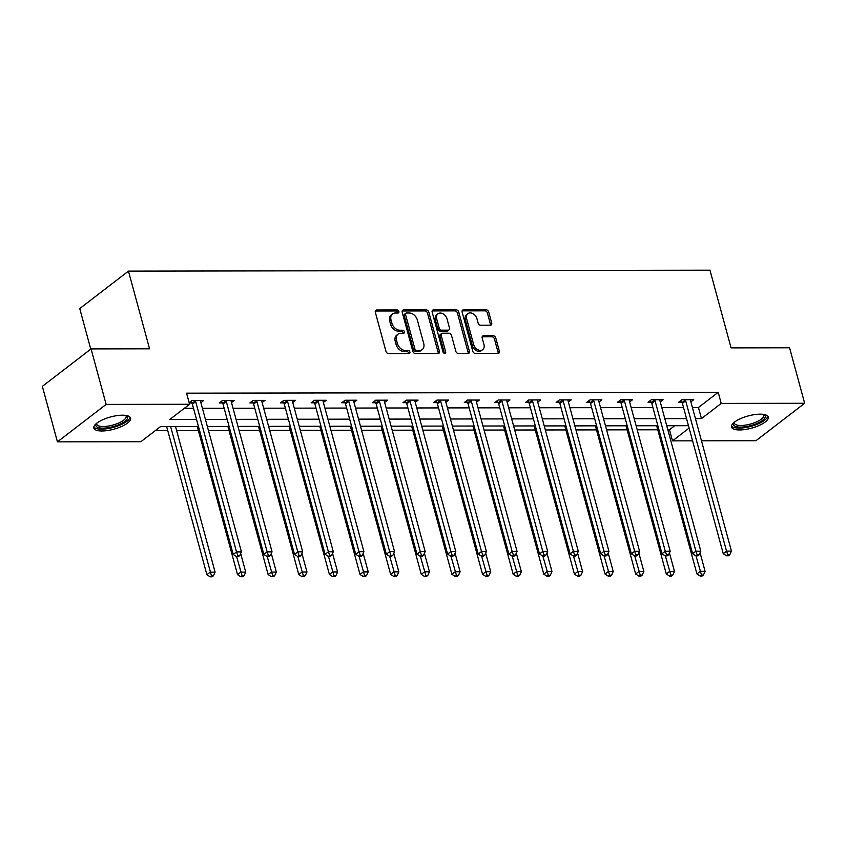 <?xml version="1.0" encoding="UTF-8"?>
<svg xmlns="http://www.w3.org/2000/svg" width="847" height="847" viewBox="0 0 847 847"><rect width="100%" height="100%" fill="white"/><g stroke="black" fill="none" stroke-linecap="round" stroke-linejoin="round"><path stroke-width="1.27" d="M398.884 311.495A1.673 1.228 52.5 0 0 397.116 309.97L376.64 310.002A2.393 1.758 52.5 0 0 375.772 310.277A2.393 1.758 52.5 0 0 375.306 312.183L385.967 351.399A2.393 1.758 52.5 0 0 388.487 353.58L408.953 353.548A1.673 1.228 52.5 0 0 408.127 350.499L405.48 350.499A7.665 5.611 52.5 0 1 397.423 343.533L396.534 340.272A7.665 5.611 52.5 0 1 398.026 334.184A7.665 5.611 52.5 0 1 400.8 333.284L403.447 333.284A1.673 1.228 52.5 0 0 402.621 330.235L399.975 330.235A7.665 5.611 52.5 0 1 391.917 323.268L391.028 320.007A7.665 5.611 52.5 0 1 392.521 313.919A7.665 5.611 52.5 0 1 395.295 313.019L397.942 313.019A1.673 1.228 52.5 0 0 398.884 311.495M397.624 313.019A1.673 1.228 52.5 0 0 395.803 310.976L375.327 311.008A2.393 1.758 52.5 0 0 375.295 311.018M408.635 353.548A1.673 1.228 52.5 0 0 406.814 351.505L404.167 351.516L405.48 350.499M403.13 333.284A1.673 1.228 52.5 0 0 401.309 331.241L398.662 331.251L399.975 330.235M739.59 429.948A19.026 6.342 -15.2 0 1 731.501 427.047A19.026 6.342 -15.2 0 1 740.458 418.683A19.026 6.342 -15.2 0 1 760.13 414.162A19.026 6.342 -15.2 0 1 768.229 417.063A19.026 6.342 -15.2 0 1 759.261 425.427A19.026 6.342 -15.2 0 1 739.59 429.948M101.947 430.975A19.026 6.342 -15.2 0 1 93.848 428.074A19.026 6.342 -15.2 0 1 102.815 419.71A19.026 6.342 -15.2 0 1 122.487 415.189A19.026 6.342 -15.2 0 1 130.576 418.09A19.026 6.342 -15.2 0 1 121.619 426.454A19.026 6.342 -15.2 0 1 101.947 430.975M490.371 325.184A2.393 1.758 52.5 0 0 491.239 324.909A2.393 1.758 52.5 0 0 491.705 323.003L488.708 312.003A2.393 1.758 52.5 0 0 486.189 309.822L463.457 309.864A2.393 1.758 52.5 0 0 462.589 310.14A2.393 1.758 52.5 0 0 462.123 312.045L472.774 351.261A2.393 1.758 52.5 0 0 475.294 353.443L498.036 353.4A2.393 1.758 52.5 0 0 498.904 353.125A2.393 1.758 52.5 0 0 499.37 351.219L495.76 337.932A2.393 1.758 52.5 0 0 493.24 335.751L483.51 335.772A2.393 1.758 52.5 0 0 482.642 336.047A2.393 1.758 52.5 0 0 482.176 337.953L483.965 344.538A6.405 4.69 52.5 0 1 482.716 349.631A6.405 4.69 52.5 0 1 473.653 344.56L466.633 318.737A6.405 4.69 52.5 0 1 467.893 313.655A6.405 4.69 52.5 0 1 476.946 318.726L478.121 323.025A2.393 1.758 52.5 0 0 480.641 325.206L490.371 325.184M198.463 426.475L160.612 426.539L140.867 441.721L57.427 441.848L42.35 386.359L91.063 348.911L149.57 348.816L128.458 271.125L709.966 270.193L731.067 347.884L789.573 347.789L804.65 403.278L755.937 440.726L701.475 440.811M91.063 348.911L106.14 404.411L189.58 404.273L169.834 419.456L196.536 419.413M692.423 407.513L698.447 407.502L718.203 392.32L186.562 393.177L189.58 404.273M718.203 392.32L721.21 403.416L804.65 403.278M428.783 312.098A2.393 1.758 52.5 0 0 426.263 309.917L403.521 309.96A2.393 1.758 52.5 0 0 402.653 310.235A2.393 1.758 52.5 0 0 402.187 312.141L412.849 351.357A2.393 1.758 52.5 0 0 415.369 353.538L438.1 353.495A2.393 1.758 52.5 0 0 438.968 353.22A2.393 1.758 52.5 0 0 439.434 351.314L428.783 312.098L427.47 313.104A2.393 1.758 52.5 0 0 424.95 310.934L402.209 310.965A2.393 1.758 52.5 0 0 402.177 310.965M433.495 309.907L456.226 309.875A2.393 1.758 52.5 0 1 458.746 312.045L469.407 351.272A2.393 1.758 52.5 0 1 468.931 353.167A2.393 1.758 52.5 0 1 468.073 353.453L458.333 353.464A2.393 1.758 52.5 0 1 455.813 351.293L451.493 335.38A2.393 1.758 52.5 0 0 448.974 333.21L442.526 333.22A2.393 1.758 52.5 0 0 441.658 333.496A2.393 1.758 52.5 0 0 441.192 335.401L445.681 351.96A1.673 1.228 52.5 0 1 442.992 351.96L432.15 312.088A2.393 1.758 52.5 0 1 432.626 310.193A2.393 1.758 52.5 0 1 433.495 309.907L432.171 310.923L454.913 310.881L456.226 309.875M128.458 271.125L79.745 308.573L90.767 349.144M184.307 408.328L193.518 408.318M202.412 408.296L224.148 408.265M233.031 408.243L254.778 408.212M263.661 408.201L285.397 408.169M294.29 408.148L316.026 408.116M324.909 408.095L346.656 408.063M355.539 408.053L377.275 408.021M386.168 408L407.905 407.968M416.788 407.958L438.534 407.915M447.417 407.905L469.153 407.873M478.036 407.852L499.783 407.82M508.666 407.809L530.413 407.767M539.295 407.756L561.032 407.725M569.915 407.703L591.661 407.672M600.544 407.661L622.28 407.619M631.174 407.608L652.91 407.576M661.793 407.555L683.54 407.523M189.241 403.013L191.824 403.013M189.135 402.643L191.941 400.493L203.714 400.472L200.877 402.653M231.496 402.6L234.344 400.419L222.56 400.44L219.278 402.971L222.454 402.96M262.125 402.558L264.973 400.366L253.189 400.387L249.897 402.918L253.073 402.918M292.755 402.505L295.592 400.324L283.819 400.345L280.526 402.865L283.703 402.865M323.374 402.452L326.222 400.271L314.438 400.292L311.156 402.823L314.332 402.812M354.004 402.41L356.852 400.218L345.068 400.239L341.775 402.77L344.951 402.77M384.633 402.357L387.471 400.176L375.697 400.197L372.405 402.717L375.581 402.717M415.252 402.304L418.1 400.123L406.316 400.144L403.024 402.674L406.211 402.664M445.882 402.261L448.73 400.07L436.946 400.091L433.653 402.621L436.83 402.621M476.512 402.209L479.349 400.028L467.576 400.049L464.283 402.569L467.459 402.569M507.131 402.156L509.979 399.975L498.195 399.996L494.902 402.526L498.089 402.516M537.76 402.113L540.598 399.922L528.824 399.943L525.532 402.473L528.708 402.473M568.39 402.06L571.227 399.879L559.454 399.9L556.161 402.42L559.338 402.42M599.009 402.007L601.857 399.826L590.073 399.848L586.78 402.378L589.957 402.367M629.639 401.965L632.476 399.773L620.703 399.795L617.41 402.325L620.586 402.325M660.268 401.912L663.106 399.731L651.332 399.752L648.04 402.283L651.216 402.272M690.887 401.859L693.735 399.678L681.951 399.699L678.659 402.23L681.835 402.219M155.34 430.594L167.738 430.572M176.621 430.562L198.367 430.52M208.447 430.509L228.986 430.477M239.066 430.456L259.616 430.424M269.695 430.403L290.246 430.371M300.314 430.361L320.865 430.329M330.944 430.308L351.494 430.276M361.574 430.255L382.124 430.223M392.193 430.212L412.743 430.181M422.822 430.16L443.373 430.128M453.452 430.107L473.992 430.075M484.071 430.064L504.621 430.032M514.701 430.011L535.251 429.98M545.33 429.958L565.87 429.927M575.949 429.916L596.5 429.884M606.579 429.863L627.129 429.831M637.209 429.81L657.748 429.778M667.828 429.768L669.479 429.768L674.752 425.713M57.427 441.848L106.14 404.411M692.581 440.832L672.497 440.863L689.119 428.084M669.479 429.768L672.497 440.863M688.473 425.692L666.727 425.723M657.844 425.734L636.108 425.776M627.225 425.787L605.478 425.819M596.595 425.84L574.859 425.872M565.965 425.882L544.229 425.925M535.346 425.935L513.6 425.967M504.717 425.988L482.981 426.02M474.087 426.03L452.351 426.073M443.468 426.083L421.721 426.115M412.838 426.136L391.102 426.168M382.209 426.179L360.473 426.221M351.59 426.232L329.843 426.263M320.96 426.285L299.224 426.316M290.341 426.327L268.594 426.369M259.711 426.38L237.965 426.412M229.082 426.433L207.346 426.465M695.44 418.609L701.464 418.598L721.21 403.416M205.419 419.392L227.165 419.36M236.048 419.35L257.795 419.307M266.678 419.297L288.414 419.265M297.297 419.244L319.044 419.212M327.927 419.201L349.663 419.159M358.556 419.149L380.292 419.117M389.175 419.096L410.922 419.064M419.805 419.053L441.541 419.011M450.435 419L472.171 418.969M481.054 418.947L502.8 418.916M511.683 418.905L533.419 418.863M542.313 418.852L564.049 418.82M572.932 418.799L594.679 418.767M603.562 418.757L625.298 418.714M634.191 418.704L655.927 418.672M664.81 418.651L686.557 418.619M698.447 407.502L701.464 418.598M392.521 313.919L391.208 314.936A7.665 5.611 52.5 0 0 389.705 321.013L391.028 320.007M398.662 331.251A7.665 5.611 52.5 0 1 390.594 324.285L389.705 321.013M398.026 334.184L396.714 335.19A7.665 5.611 52.5 0 0 395.21 341.277L396.534 340.272M404.167 351.516A7.665 5.611 52.5 0 1 396.1 344.549L395.21 341.277M438.143 353.495A2.393 1.758 52.5 0 0 438.121 352.331L427.47 313.104M406.475 313.009A1.673 1.228 52.5 0 0 405.544 314.533L414.892 348.953A1.673 1.228 52.5 0 0 416.66 350.478L419.445 350.478A7.665 5.611 52.5 0 0 422.23 349.578A7.665 5.611 52.5 0 0 423.722 343.49L417.327 319.965A7.665 5.611 52.5 0 0 409.27 312.998L406.475 313.009M405.861 313.199L404.548 314.216A1.673 1.228 52.5 0 0 404.22 315.539L405.544 314.533M422.23 349.578L420.906 350.594A7.665 5.611 52.5 0 1 418.132 351.484L415.337 351.494A1.673 1.228 52.5 0 1 413.58 349.97L404.22 315.539M468.105 353.453A2.393 1.758 52.5 0 0 468.084 352.278L457.433 313.062A2.393 1.758 52.5 0 0 454.913 310.881M441.658 333.496L440.334 334.512A2.393 1.758 52.5 0 0 439.868 336.407L444.368 352.977L445.681 351.96M447.015 318.874A6.405 4.69 52.5 0 0 437.952 313.813A6.405 4.69 52.5 0 0 436.703 318.896L439.17 327.99A2.393 1.758 52.5 0 0 441.689 330.171L448.148 330.161A2.393 1.758 52.5 0 0 449.016 329.875A2.393 1.758 52.5 0 0 449.482 327.98L447.015 318.874M437.952 313.813L436.639 314.819A6.405 4.69 52.5 0 0 435.39 319.912L436.703 318.896M449.016 329.875L447.703 330.891A2.393 1.758 52.5 0 1 446.835 331.166L440.376 331.177A2.393 1.758 52.5 0 1 437.857 329.007L435.39 319.912M467.893 313.655L466.57 314.661A6.405 4.69 52.5 0 0 465.321 319.753L466.633 318.737M482.716 349.631L481.392 350.637A6.405 4.69 52.5 0 1 472.34 345.565L465.321 319.753M498.068 353.4A2.393 1.758 52.5 0 0 498.047 352.236L494.436 338.938A2.393 1.758 52.5 0 0 491.916 336.767L482.187 336.778A2.393 1.758 52.5 0 0 482.155 336.778M490.402 325.184A2.393 1.758 52.5 0 0 490.381 324.02L487.396 313.009A2.393 1.758 52.5 0 0 484.876 310.838L462.134 310.87A2.393 1.758 52.5 0 0 462.102 310.87M166.637 426.528L206.89 574.689L210.183 572.159L215.096 572.149L175.52 426.517M170.618 426.517L211.454 575.801L210.141 576.807L212.099 576.807L213.412 575.791L211.454 575.801M215.096 572.149L213.412 575.791M210.141 576.807L206.89 574.689M195.689 401.637L192.396 404.167L233.221 554.446L236.514 551.916L195.689 401.637A2.435 1.789 52.5 0 0 195.318 400.811L195.117 400.483M237.785 555.558L236.472 556.564L238.43 556.564L239.754 555.558L237.785 555.558L236.514 551.916L241.427 551.905L200.601 401.626A2.435 1.789 52.5 0 1 200.517 400.8L200.538 400.472M192.396 404.167A2.435 1.789 52.5 0 0 192.025 403.341L190.797 401.372M233.221 554.446L236.472 556.564M239.754 555.558L241.427 551.905M126.245 415.475A16.464 5.484 -15.2 0 1 127.653 417.867A16.464 5.484 -15.2 0 1 110.661 427.216A16.464 5.484 -15.2 0 1 95.817 424.739A16.464 5.484 -15.2 0 1 96.262 423.616M96.717 423.246A15.246 5.082 164.8 0 0 96.696 423.373A15.246 5.082 164.8 0 0 96.717 424.199A15.246 5.082 164.8 0 0 111.603 425.395A15.246 5.082 164.8 0 0 126.171 417.02A15.246 5.082 164.8 0 0 126.15 416.195A15.246 5.082 164.8 0 0 125.674 415.39M93.837 426.983A18.909 6.3 164.8 0 0 113.085 427.47A18.909 6.3 164.8 0 0 130.014 417.359A18.909 6.3 164.8 0 0 130.046 417.137M763.888 414.448A16.464 5.484 -15.2 0 1 759.717 422.113A16.464 5.484 -15.2 0 1 740.49 427.11A16.464 5.484 -15.2 0 1 733.915 422.589M734.36 422.219A15.246 5.082 164.8 0 0 734.36 423.161A15.246 5.082 164.8 0 0 740.85 425.49A15.246 5.082 164.8 0 0 756.615 421.87A15.246 5.082 164.8 0 0 763.793 415.168A15.246 5.082 164.8 0 0 763.316 414.352M731.48 425.946A18.909 6.3 164.8 0 0 739.177 428.116A18.909 6.3 164.8 0 0 757.726 424.061A18.909 6.3 164.8 0 0 767.689 416.11M197.266 426.475L237.52 574.637L240.813 572.106L245.715 572.096L240.675 553.536M236.588 556.564L242.083 575.748L240.76 576.754L242.729 576.754L244.042 575.748L242.083 575.748M245.715 572.096L244.042 575.748M240.76 576.754L237.52 574.637M227.896 426.433L268.139 574.584L271.432 572.053L276.344 572.043L271.305 553.493M267.218 556.521L272.702 575.695L271.389 576.712L273.348 576.712L274.672 575.695L272.702 575.695M276.344 572.043L274.672 575.695M271.389 576.712L268.139 574.584M226.318 401.584L223.026 404.114L263.851 554.393L267.144 551.863L226.318 401.584A2.435 1.789 52.5 0 0 225.948 400.758L225.747 400.43M268.414 555.505L267.091 556.521L269.06 556.511L270.373 555.505L268.414 555.505L267.144 551.863L272.056 551.852L231.22 401.584A2.435 1.789 52.5 0 1 231.136 400.747L231.167 400.43M223.026 404.114A2.435 1.789 52.5 0 0 222.655 403.288L221.416 401.319M263.851 554.393L267.091 556.521M270.373 555.505L272.056 551.852M256.937 401.542L253.645 404.072L294.481 554.34L297.773 551.81L256.937 401.542A2.435 1.789 52.5 0 0 256.577 400.705L256.366 400.387M299.033 555.463L297.721 556.468L299.69 556.468L301.003 555.452L299.033 555.463L297.773 551.81L302.675 551.81L261.85 401.531A2.435 1.789 52.5 0 1 261.765 400.705L261.797 400.377M253.645 404.072A2.435 1.789 52.5 0 0 253.285 403.236L252.046 401.266M294.481 554.34L297.721 556.468M301.003 555.452L302.675 551.81M258.515 426.38L298.769 574.541L302.061 572.011L306.974 572L301.924 553.44M297.837 556.468L303.332 575.653L302.019 576.659L303.978 576.659L305.291 575.642L303.332 575.653M306.974 572L305.291 575.642M302.019 576.659L298.769 574.541M289.145 426.327L329.398 574.488L332.691 571.958L337.593 571.947L332.553 553.387M328.467 556.415L333.962 575.6L332.638 576.606L334.607 576.606L335.92 575.6L333.962 575.6M337.593 571.947L335.92 575.6M332.638 576.606L329.398 574.488M319.764 426.285L360.017 574.435L363.31 571.905L368.223 571.894L363.183 553.345M359.096 556.373L364.581 575.547L363.268 576.563L365.226 576.563L366.55 575.547L364.581 575.547M368.223 571.894L366.55 575.547M363.268 576.563L360.017 574.435M287.567 401.489L284.274 404.019L325.1 554.298L328.392 551.768L287.567 401.489A2.435 1.789 52.5 0 0 287.197 400.663L286.995 400.335M329.663 555.41L328.35 556.415L330.309 556.415L331.632 555.41L329.663 555.41L328.392 551.768L333.305 551.757L292.469 401.478A2.435 1.789 52.5 0 1 292.395 400.652L292.416 400.324M284.274 404.019A2.435 1.789 52.5 0 0 283.904 403.193L282.676 401.224M325.1 554.298L328.35 556.415M331.632 555.41L333.305 551.757M318.197 401.436L314.904 403.966L355.729 554.245L359.022 551.715L318.197 401.436A2.435 1.789 52.5 0 0 317.826 400.61L317.625 400.282M360.293 555.357L358.969 556.373L360.938 556.363L362.251 555.357L360.293 555.357L359.022 551.715L363.924 551.704L323.099 401.436A2.435 1.789 52.5 0 1 323.014 400.599L323.046 400.282M314.904 403.966A2.435 1.789 52.5 0 0 314.533 403.14L313.295 401.171M355.729 554.245L358.969 556.373M362.251 555.357L363.924 551.704M348.816 401.393L345.523 403.924L386.359 554.192L389.652 551.662L348.816 401.393A2.435 1.789 52.5 0 0 348.456 400.557L348.244 400.239M390.912 555.314L389.599 556.32L391.558 556.32L392.881 555.304L390.912 555.314L389.652 551.662L394.554 551.662L353.728 401.383A2.435 1.789 52.5 0 1 353.644 400.557L353.665 400.229M345.523 403.924A2.435 1.789 52.5 0 0 345.163 403.087L343.924 401.118M386.359 554.192L389.599 556.32M392.881 555.304L394.554 551.662M350.393 426.232L390.647 574.393L393.94 571.863L398.852 571.852L393.802 553.292M389.715 556.32L395.21 575.505L393.887 576.511L395.856 576.511L397.169 575.494L395.21 575.505M398.852 571.852L397.169 575.494M393.887 576.511L390.647 574.393M379.445 401.34L376.153 403.871L416.978 554.15L420.271 551.619L379.445 401.34A2.435 1.789 52.5 0 0 379.075 400.515L378.874 400.186M421.541 555.261L420.228 556.267L422.187 556.267L423.5 555.261L421.541 555.261L420.271 551.619L425.183 551.609L384.347 401.33A2.435 1.789 52.5 0 1 384.273 400.504L384.294 400.176M376.153 403.871A2.435 1.789 52.5 0 0 375.782 403.045L374.543 401.076M416.978 554.15L420.228 556.267M423.5 555.261L425.183 551.609M381.023 426.179L421.277 574.34L424.569 571.81L429.471 571.799L424.432 553.239M420.345 556.267L425.829 575.452L424.516 576.458L426.486 576.458L427.799 575.452L425.829 575.452M429.471 571.799L427.799 575.452M424.516 576.458L421.277 574.34M410.064 401.287L406.782 403.818L447.608 554.097L450.9 551.566L410.064 401.287A2.435 1.789 52.5 0 0 409.704 400.462L409.493 400.133M452.171 555.209L450.848 556.225L452.817 556.214L454.13 555.209L452.171 555.209L450.9 551.566L455.802 551.556L414.977 401.287A2.435 1.789 52.5 0 1 414.892 400.451L414.924 400.133M406.782 403.818A2.435 1.789 52.5 0 0 406.412 402.992L405.173 401.023M447.608 554.097L450.848 556.225M454.13 555.209L455.802 551.556M411.642 426.136L451.896 574.287L455.188 571.757L460.101 571.746L455.061 553.197M450.975 556.225L456.459 575.399L455.146 576.415L457.105 576.415L458.428 575.399L456.459 575.399M460.101 571.746L458.428 575.399M455.146 576.415L451.896 574.287M440.694 401.245L437.401 403.775L478.237 554.044L481.52 551.513L440.694 401.245A2.435 1.789 52.5 0 0 440.324 400.409L440.122 400.091M482.79 555.166L481.477 556.172L483.436 556.172L484.759 555.156L482.79 555.166L481.52 551.513L486.432 551.513L445.607 401.234A2.435 1.789 52.5 0 1 445.522 400.409L445.543 400.08M437.401 403.775A2.435 1.789 52.5 0 0 437.041 402.939L435.803 400.97M478.237 554.044L481.477 556.172M484.759 555.156L486.432 551.513M442.272 426.083L482.525 574.245L485.818 571.714L490.72 571.704L485.68 553.144M481.594 556.172L487.089 575.357L485.765 576.362L487.734 576.362L489.047 575.346L487.089 575.357M490.72 571.704L489.047 575.346M485.765 576.362L482.525 574.245M471.324 401.192L468.031 403.723L508.856 554.002L512.149 551.471L471.324 401.192A2.435 1.789 52.5 0 0 470.953 400.366L470.752 400.038M513.42 555.113L512.107 556.119L514.065 556.119L515.378 555.113L513.42 555.113L512.149 551.471L517.062 551.461L476.226 401.182A2.435 1.789 52.5 0 1 476.141 400.356L476.173 400.028M468.031 403.723A2.435 1.789 52.5 0 0 467.66 402.897L466.422 400.927M508.856 554.002L512.107 556.119M515.378 555.113L517.062 551.461M472.901 426.03L513.155 574.192L516.448 571.661L521.35 571.651L516.31 553.091M512.223 556.119L517.708 575.304L516.395 576.32L518.353 576.309L519.677 575.304L517.708 575.304M521.35 571.651L519.677 575.304M516.395 576.32L513.155 574.192M501.943 401.139L498.661 403.67L539.486 553.949L542.779 551.418L501.943 401.139A2.435 1.789 52.5 0 0 501.583 400.313L501.371 399.985M544.049 555.06L542.726 556.077L544.695 556.066L546.008 555.06L544.049 555.06L542.779 551.418L547.681 551.408L506.855 401.139A2.435 1.789 52.5 0 1 506.771 400.303L506.802 399.985M498.661 403.67A2.435 1.789 52.5 0 0 498.29 402.844L497.051 400.875M539.486 553.949L542.726 556.077M546.008 555.06L547.681 551.408M503.52 425.988L543.774 574.139L547.067 571.609L551.979 571.598L546.94 553.049M542.853 556.077L548.337 575.251L547.024 576.267L548.983 576.267L550.296 575.251L548.337 575.251M551.979 571.598L550.296 575.251M547.024 576.267L543.774 574.139M532.572 401.097L529.28 403.627L570.116 553.896L573.398 551.376L532.572 401.097A2.435 1.789 52.5 0 0 532.202 400.26L532.001 399.943M574.668 555.018L573.355 556.024L575.314 556.024L576.638 555.007L574.668 555.018L573.398 551.376L578.31 551.365L537.485 401.086A2.435 1.789 52.5 0 1 537.4 400.26L537.422 399.932M529.28 403.627A2.435 1.789 52.5 0 0 528.909 402.791L527.681 400.822M570.116 553.896L573.355 556.024M576.638 555.007L578.31 551.365M534.15 425.935L574.404 574.097L577.696 571.566L582.598 571.556L577.559 552.996M573.472 556.024L578.967 575.208L577.643 576.214L579.613 576.214L580.926 575.198L578.967 575.208M582.598 571.556L580.926 575.198M577.643 576.214L574.404 574.097M563.202 401.044L559.909 403.574L600.735 553.853L604.027 551.323L563.202 401.044A2.435 1.789 52.5 0 0 562.832 400.218L562.63 399.89M605.298 554.965L603.985 555.971L605.944 555.971L607.257 554.965L605.298 554.965L604.027 551.323L608.94 551.312L568.104 401.033A2.435 1.789 52.5 0 1 568.019 400.208L568.051 399.879M559.909 403.574A2.435 1.789 52.5 0 0 559.539 402.748L558.3 400.779M600.735 553.853L603.985 555.971M607.257 554.965L608.94 551.312M564.78 425.882L605.033 574.044L608.326 571.513L613.228 571.503L608.188 552.943M604.102 555.971L609.586 575.155L608.273 576.172L610.232 576.161L611.555 575.155L609.586 575.155M613.228 571.503L611.555 575.155M608.273 576.172L605.033 574.044M593.821 400.991L590.528 403.521L631.364 553.8L634.657 551.27L593.821 400.991A2.435 1.789 52.5 0 0 593.461 400.165L593.249 399.837M635.928 554.912L634.604 555.928L636.573 555.918L637.886 554.912L635.928 554.912L634.657 551.27L639.559 551.259L598.734 400.991A2.435 1.789 52.5 0 1 598.649 400.155L598.681 399.837M590.528 403.521A2.435 1.789 52.5 0 0 590.168 402.696L588.93 400.726M631.364 553.8L634.604 555.928M637.886 554.912L639.559 551.259M595.399 425.84L635.652 573.991L638.945 571.46L643.858 571.45L638.807 552.9M634.721 555.928L640.216 575.102L638.903 576.119L640.861 576.119L642.174 575.102L640.216 575.102M643.858 571.45L642.174 575.102M638.903 576.119L635.652 573.991M624.451 400.949L621.158 403.479L661.983 553.747L665.276 551.228L624.451 400.949A2.435 1.789 52.5 0 0 624.08 400.112L623.879 399.795M666.547 554.87L665.234 555.876L667.192 555.876L668.516 554.859L666.547 554.87L665.276 551.228L670.189 551.217L629.363 400.938A2.435 1.789 52.5 0 1 629.279 400.112L629.3 399.784M621.158 403.479A2.435 1.789 52.5 0 0 620.787 402.643L619.559 400.673M661.983 553.747L665.234 555.876M668.516 554.859L670.189 551.217M626.028 425.787L666.282 573.948L669.575 571.418L674.477 571.407L669.437 552.847M665.35 555.876L670.845 575.06L669.522 576.066L671.491 576.066L672.804 575.049L670.845 575.06M674.477 571.407L672.804 575.049M669.522 576.066L666.282 573.948M655.08 400.896L651.788 403.426L692.613 553.705L695.906 551.175L655.08 400.896A2.435 1.789 52.5 0 0 654.71 400.07L654.509 399.742M697.176 554.817L695.863 555.823L697.822 555.823L699.135 554.817L697.176 554.817L695.906 551.175L700.818 551.164L659.982 400.885A2.435 1.789 52.5 0 1 659.898 400.059L659.929 399.731M651.788 403.426A2.435 1.789 52.5 0 0 651.417 402.6L650.178 400.631M692.613 553.705L695.863 555.823M699.135 554.817L700.818 551.164M656.658 425.734L696.912 573.895L700.194 571.365L705.106 571.354L700.067 552.795M695.98 555.823L701.464 575.007L700.151 576.024L702.11 576.013L703.433 575.007L701.464 575.007M705.106 571.354L703.433 575.007M700.151 576.024L696.912 573.895M685.699 400.843L682.407 403.373L723.243 553.652L726.535 551.122L685.699 400.843A2.435 1.789 52.5 0 0 685.339 400.017L685.128 399.689M727.806 554.764L726.482 555.78L728.452 555.77L729.765 554.764L727.806 554.764L726.535 551.122L731.437 551.111L690.612 400.843A2.435 1.789 52.5 0 1 690.527 400.006L690.559 399.689M682.407 403.373A2.435 1.789 52.5 0 0 682.047 402.547L680.808 400.578M723.243 553.652L726.482 555.78M729.765 554.764L731.437 551.111M395.803 310.976L397.116 309.97M406.814 351.505L408.127 350.499M401.309 331.241L402.621 330.235M390.594 324.285L391.917 323.268M396.1 344.549L397.423 343.533M375.327 311.008L376.64 310.002M438.121 352.331L439.434 351.314M402.209 310.965L403.521 309.96M424.95 310.934L426.263 309.917M413.58 349.97L414.892 348.953M415.337 351.494L416.66 350.478M418.132 351.484L419.445 350.478M457.433 313.062L458.746 312.045M468.084 352.278L469.407 351.272M439.868 336.407L441.192 335.401M437.857 329.007L439.17 327.99M440.376 331.177L441.689 330.171M446.835 331.166L448.148 330.161M472.34 345.565L473.653 344.56M482.187 336.778L483.51 335.772M491.916 336.767L493.24 335.751M494.436 338.938L495.76 337.932M498.047 352.236L499.37 351.219M462.134 310.87L463.457 309.864M484.876 310.838L486.189 309.822M487.396 313.009L488.708 312.003M490.381 324.02L491.705 323.003M195.318 400.811L192.025 403.341M225.948 400.758L222.655 403.288M256.577 400.705L253.285 403.236M287.197 400.663L283.904 403.193M317.826 400.61L314.533 403.14M348.456 400.557L345.163 403.087M379.075 400.515L375.782 403.045M409.704 400.462L406.412 402.992M440.324 400.409L437.041 402.939M470.953 400.366L467.66 402.897M501.583 400.313L498.29 402.844M532.202 400.26L528.909 402.791M562.832 400.218L559.539 402.748M593.461 400.165L590.168 402.696M624.08 400.112L620.787 402.643M654.71 400.07L651.417 402.6M685.339 400.017L682.047 402.547"/></g></svg>
